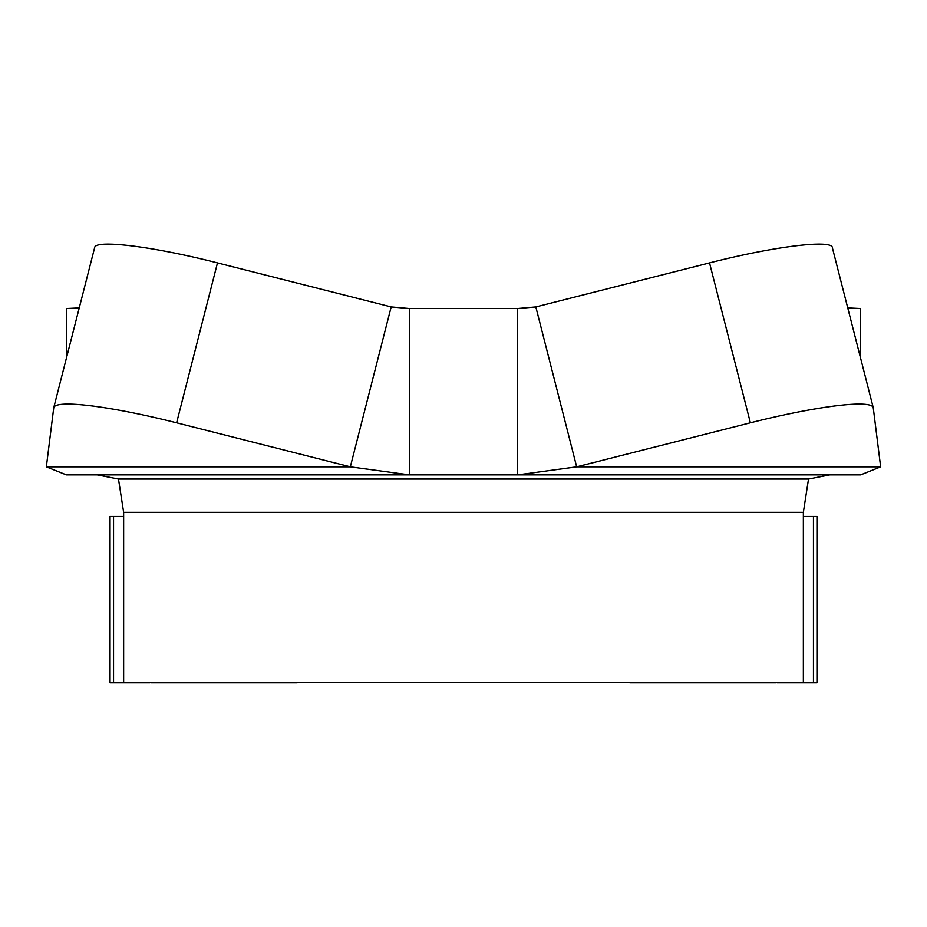 <?xml version="1.0" encoding="UTF-8"?>
<svg xmlns="http://www.w3.org/2000/svg" width="927" height="927" viewBox="0 0 927 927"><rect width="100%" height="100%" fill="white"/><g stroke="black" fill="none" stroke-linecap="round" stroke-linejoin="round"><path stroke-width="1.39" d="M46.35 466.826L53.743 407.764A124.751 15.608 14.3 0 1 53.789 407.521L94.647 247.636C95.087 239.236 153.581 246.512 217.474 262.909L176.617 422.805L350.325 466.826L46.35 466.826L66.373 474.879L860.627 474.879L880.65 466.826L576.675 466.826L750.383 422.805A124.751 15.608 -14.3 0 1 873.211 407.521A124.751 15.608 -14.3 0 1 873.257 407.764L880.65 466.826M803.361 512.33L808.518 479.039L829.746 474.879L517.556 474.879L576.675 466.826L535.829 306.93L517.556 308.54L409.444 308.54L409.444 474.879L97.254 474.879L118.482 479.039L123.639 512.33L123.639 682.596L803.361 682.596L803.361 512.33L123.639 512.33M847.753 307.915L860.627 308.54L860.627 358.274M517.556 474.879L517.556 308.54M409.444 474.879L350.325 466.826L391.171 306.93L217.474 262.909M66.373 358.274L66.373 308.54L79.247 307.915M409.444 308.54L391.171 306.93M53.789 407.521A124.751 15.608 14.3 0 1 176.617 422.805M873.211 407.521L832.4 247.868C833.014 239.12 774.115 246.327 709.526 262.909L535.829 306.93M110.058 682.793L149.734 682.793M777.266 682.793L816.942 682.793M776.281 682.793L629.839 682.793M297.161 682.793L150.719 682.793M123.627 512.307L123.639 516.455L110.058 516.455M816.942 516.455L803.361 516.455L803.373 512.307M808.518 479.039L118.482 479.039M750.383 422.805L709.526 262.909M113.546 516.455L113.546 682.793M813.454 516.455L813.454 682.793M816.965 682.793L816.965 516.455M110.035 682.793L110.035 516.455"/></g></svg>
